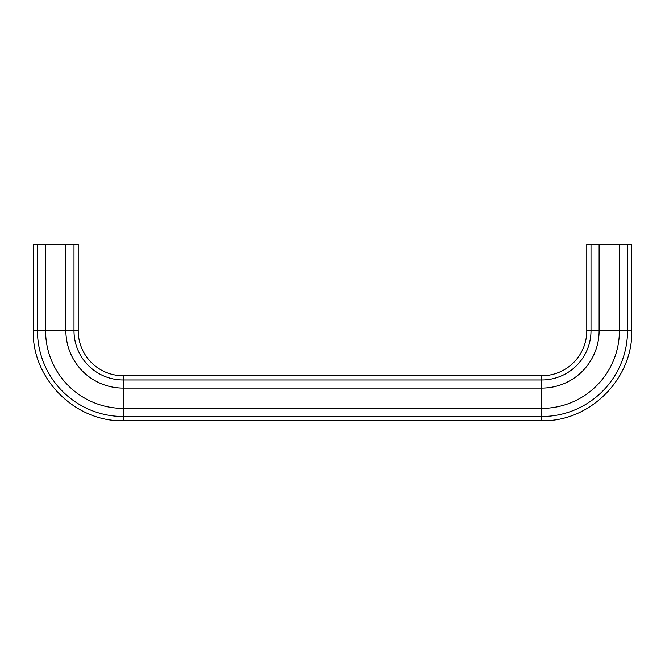 <?xml version="1.0" encoding="UTF-8"?>
<svg xmlns="http://www.w3.org/2000/svg" width="665" height="665" viewBox="0 0 665 665"><rect width="100%" height="100%" fill="white"/><g stroke="black" fill="none" stroke-linecap="round" stroke-linejoin="round"><path stroke-width="1" d="M37.473 244.279L37.473 330.771L45.586 330.771A77.614 77.614 0 0 0 123.2 408.377L123.2 375.742A44.971 44.971 0 0 1 78.221 330.771L78.221 244.279L33.25 244.279L33.25 330.771L37.473 330.771A85.727 85.727 0 0 0 123.2 416.498L541.8 416.498L541.8 420.721L123.2 420.721L123.2 408.377L541.8 408.377L541.8 416.498A85.727 85.727 0 0 0 627.527 330.771L631.75 330.771L631.75 244.279L586.779 244.279L586.779 330.771L591.002 330.771A49.193 49.193 0 0 1 541.8 379.964L541.8 408.377A77.614 77.614 0 0 0 619.414 330.771L627.527 330.771L627.527 244.279M45.586 244.279L45.586 330.771L73.998 330.771A49.193 49.193 0 0 0 123.2 379.964L541.8 379.964L541.8 375.742A44.971 44.971 0 0 0 586.779 330.771M65.885 244.279L65.885 330.771A57.315 57.315 0 0 0 123.2 388.086L541.8 388.086A57.315 57.315 0 0 0 599.115 330.771L619.414 330.771L619.414 244.279M591.002 244.279L591.002 330.771L599.115 330.771L599.115 244.279M73.998 244.279L73.998 330.771L78.221 330.771M541.8 375.742L123.2 375.742M541.8 420.721C589.863 421.959 632.989 378.842 631.75 330.771M123.2 420.721C75.137 421.959 32.011 378.842 33.25 330.771"/></g></svg>
